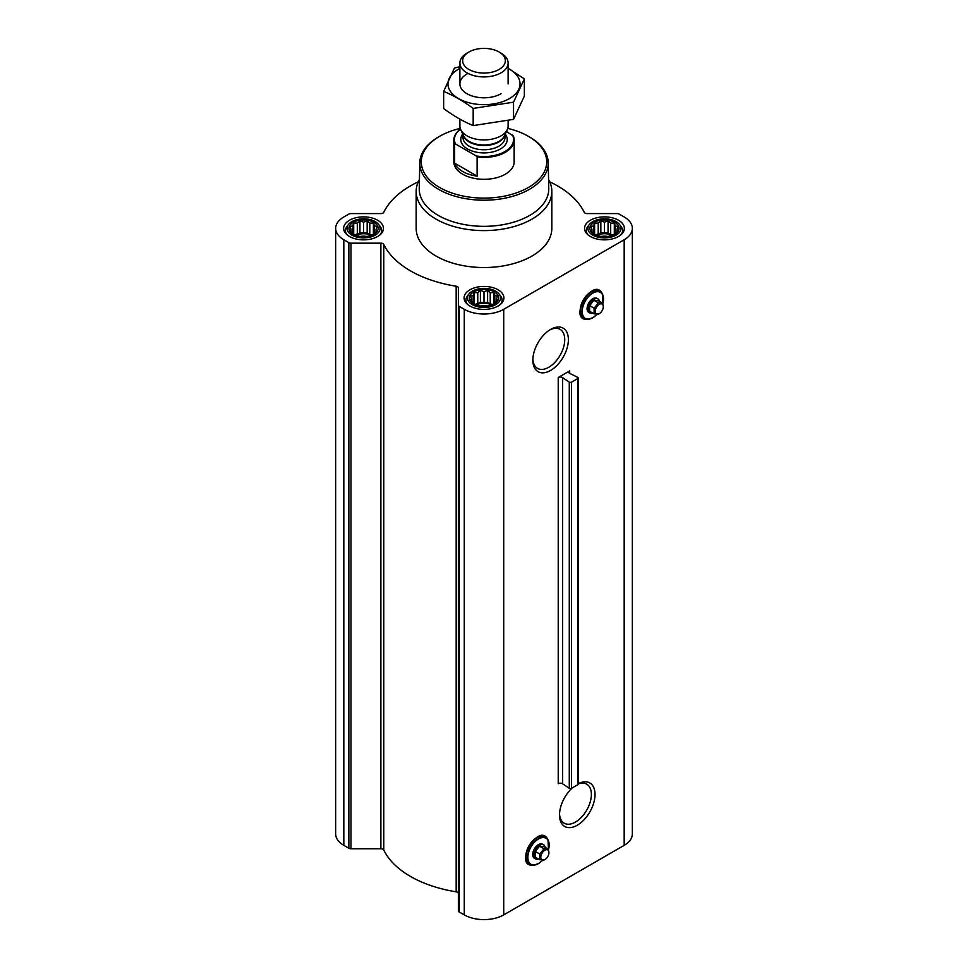 <?xml version="1.0" encoding="UTF-8"?>
<svg xmlns="http://www.w3.org/2000/svg" width="968" height="968" viewBox="0 0 968 968"><rect width="100%" height="100%" fill="white"/><g stroke="black" fill="none" stroke-linecap="round" stroke-linejoin="round"><path stroke-width="1.45" d="M549.691 329.979A22.542 13.008 -60 0 1 560.061 329.35A22.542 13.008 -60 0 1 563.521 347.403A22.542 13.008 -60 0 1 548.795 367.259A22.542 13.008 -60 0 1 537.53 368.385A22.542 13.008 -60 0 1 532.884 359.08M581.018 315.181A15.536 8.966 -60 0 1 583.365 299.886A15.536 8.966 -60 0 1 595.429 290.219M550.623 370.429A25.12 14.508 -60 0 1 532.86 360.169A25.12 14.508 -60 0 1 550.623 329.41A25.12 14.508 -60 0 1 568.385 339.659A25.12 14.508 -60 0 1 550.623 370.429M569.68 370.913L558.221 377.532L558.221 783.717A3.013 1.742 0 0 1 562.638 783.826L569.281 788.315A1.512 0.871 0 0 0 571.495 788.363L577.714 784.77A1.512 0.871 0 0 0 578.162 784.153L578.162 377.968A1.512 0.871 0 0 0 577.63 377.302L569.849 373.466A3.013 1.742 0 0 1 568.797 372.148A3.013 1.742 0 0 1 569.68 370.913L569.68 373.382M418.236 181.839A104.012 60.052 0 0 0 383.776 212.294A3.013 1.742 0 0 1 380.872 213.577L350.985 213.577A3.013 1.742 0 0 0 348.855 214.085L343.821 216.977A27.89 16.105 0 0 0 335.654 228.363A27.89 16.105 0 0 0 343.821 239.749L348.855 242.653A3.013 1.742 0 0 0 350.985 243.162L380.872 243.162A3.013 1.742 0 0 1 383.776 244.444A104.012 60.052 0 0 0 456.17 286.238A3.013 1.742 0 0 1 458.372 287.907L458.372 910.755A3.013 1.742 0 0 0 459.255 911.989L464.277 914.881A27.89 16.105 0 0 0 503.723 914.881L624.178 845.342A27.89 16.105 0 0 0 632.346 833.956L632.346 228.363A27.89 16.105 0 0 0 624.178 216.977L619.145 214.085A3.013 1.742 0 0 0 617.015 213.577L587.128 213.577A3.013 1.742 0 0 1 584.224 212.294A104.012 60.052 0 0 0 549.764 181.839M458.372 305.162A3.013 1.742 0 0 0 459.255 306.396L464.277 309.3A27.89 16.105 0 0 0 503.723 309.3L624.178 239.749A27.89 16.105 0 0 0 632.346 228.363M578.162 783.729A25.12 14.508 -60 0 1 595.03 794.982A25.12 14.508 -60 0 1 577.267 825.232A25.12 14.508 -60 0 1 559.516 814.971A25.12 14.508 -60 0 1 572.318 787.891M526.653 861.072A15.536 8.966 -60 0 1 529 845.778A15.536 8.966 -60 0 1 541.064 836.11M458.372 893.5A3.013 1.742 0 0 0 456.17 891.818A104.012 60.052 0 0 1 383.776 850.025A3.013 1.742 0 0 0 380.872 848.755L350.985 848.755A3.013 1.742 0 0 1 348.855 848.246L343.821 845.342A27.89 16.105 0 0 1 335.654 833.956L335.654 228.363M377 230.783L373.394 234.377L369.788 235.623L367.15 236.458L359.939 236.458L353.695 234.377L350.101 230.783L351.057 229.38L350.101 226.621L352.739 225.774L353.695 223.015L357.301 223.136L359.939 220.934L363.544 222.168L367.15 220.934L369.788 223.136L373.394 223.015L374.362 225.774L377 226.621L376.032 229.38L377 230.783M373.89 222.398A14.617 8.446 180 0 1 367.332 236.519A14.617 8.446 180 0 1 349.424 226.185A14.617 8.446 180 0 1 373.89 222.398M617.899 230.783L614.305 234.377L610.699 235.623L608.061 236.458L600.85 236.458L594.606 234.377L591 230.783L591.968 229.38L591 226.621L593.638 225.774L594.606 223.015L598.212 223.136L600.85 220.934L604.456 222.168L608.061 220.934L610.699 223.136L614.305 223.015L615.261 225.774L617.899 226.621L616.943 229.38L617.899 230.783M614.789 222.398A14.617 8.446 180 0 1 608.243 236.519A14.617 8.446 180 0 1 590.335 226.185A14.617 8.446 180 0 1 614.789 222.398M497.455 300.322L493.849 303.928L490.244 305.162L487.606 306.009L480.394 306.009L474.151 303.928L470.545 300.322L471.513 298.918L470.545 296.16L473.183 295.313L474.151 292.554L477.756 292.675L480.394 290.473L484 291.707L487.606 290.473L490.244 292.675L493.849 292.554L494.817 295.313L497.455 296.16L496.487 298.918L497.455 300.322M494.346 291.937A14.617 8.446 180 0 1 487.787 306.07A14.617 8.446 180 0 1 469.879 295.724A14.617 8.446 180 0 1 494.346 291.937M578.162 377.968A1.512 0.871 0 0 1 577.714 378.585L571.495 382.179A1.512 0.871 0 0 1 569.281 382.13L562.638 377.629A3.013 1.742 0 0 0 558.221 377.532M618.528 220.244A19.904 11.483 180 0 1 624.348 228.363A19.904 11.483 180 0 1 604.456 239.858A19.904 11.483 180 0 1 584.551 228.363A19.904 11.483 180 0 1 596.832 217.752A19.904 11.483 180 0 1 618.528 220.244M377.617 220.244A19.904 11.483 180 0 1 383.449 228.363A19.904 11.483 180 0 1 363.544 239.858A19.904 11.483 180 0 1 343.652 228.363A19.904 11.483 180 0 1 355.934 217.752A19.904 11.483 180 0 1 377.617 220.244M498.072 289.783A19.904 11.483 180 0 1 503.904 297.914A19.904 11.483 180 0 1 484 309.397A19.904 11.483 180 0 1 464.096 297.914A19.904 11.483 180 0 1 476.389 287.302A19.904 11.483 180 0 1 498.072 289.783M548.566 179.431A67.833 39.168 180 0 1 551.833 191.446L551.833 228.363A67.833 39.168 180 0 1 484 267.531A67.833 39.168 180 0 1 416.167 228.363L416.167 191.446A67.833 39.168 180 0 1 419.434 179.431M507.764 128.393A62.714 36.203 180 0 1 528.346 136.306L528.346 136.306A62.714 36.203 180 0 1 528.346 187.502A62.714 36.203 180 0 1 439.654 187.502A62.714 36.203 180 0 1 439.654 136.306A62.714 36.203 180 0 1 460.236 128.393M506.409 131.515L513.355 136.016A30.153 17.412 180 0 1 514.153 139.997L514.153 161.898A30.153 17.412 180 0 1 484 179.31A30.153 17.412 180 0 1 453.847 161.898L453.847 139.997A30.153 17.412 180 0 1 460.49 129.095M529.411 136.911L528.346 136.306L529.411 136.911A64.215 37.074 180 0 1 548.215 162.672A64.215 37.074 180 0 1 484 200.207A64.215 37.074 180 0 1 419.785 162.672A64.215 37.074 180 0 1 438.589 136.911L439.654 136.306M548.215 162.672L548.759 188.47A64.771 37.389 180 0 1 484 226.331A64.771 37.389 180 0 1 419.241 188.47L419.785 162.672M551.833 191.446A67.833 39.168 180 0 1 484 230.602A67.833 39.168 180 0 1 416.167 191.446M592.827 313.124A8.143 4.695 -60 0 1 589.827 313.027L588.762 312.41A8.143 4.695 -60 0 1 588.762 303.008A8.143 4.695 -60 0 1 596.905 298.313L597.97 298.918A8.143 4.695 -60 0 1 599.555 301.471M589.827 313.027A8.143 4.695 -60 0 1 589.827 303.625A8.143 4.695 -60 0 1 597.97 298.918M602.64 303.25L598.163 300.673L593.904 300.286L589.633 305.598L589.633 311.272L594.11 313.862L594.11 308.175L598.381 302.875L602.64 303.25L603.306 306.699A5.76 3.327 -60 0 1 599.228 313.753A5.76 3.327 -60 0 1 595.163 311.406A5.76 3.327 -60 0 1 599.228 304.351A5.76 3.327 -60 0 1 603.306 306.699M599.228 313.753L594.11 313.862M589.633 305.598L594.11 308.175M593.904 300.286L598.381 302.875M495.689 291.162A16.529 9.535 180 0 1 499.089 294.018A16.529 9.535 180 0 1 484 307.449A16.529 9.535 180 0 1 468.911 294.018A16.529 9.535 180 0 1 495.689 291.162M499.089 294.018L500.516 295.869A18.089 10.442 180 0 1 502.089 300.128A18.089 10.442 180 0 1 500.662 304.194M467.338 304.194A18.089 10.442 180 0 1 465.911 300.128A18.089 10.442 180 0 1 467.483 295.869L468.911 294.018M616.132 221.624A16.529 9.535 180 0 1 619.532 224.479A16.529 9.535 180 0 1 604.456 237.91A16.529 9.535 180 0 1 589.367 224.479A16.529 9.535 180 0 1 616.132 221.624M619.532 224.479L620.972 226.318A18.089 10.442 180 0 1 622.545 230.59A18.089 10.442 180 0 1 621.117 234.643M587.782 234.643A18.089 10.442 180 0 1 586.366 230.59A18.089 10.442 180 0 1 587.939 226.318L589.367 224.479M375.233 221.624A16.529 9.535 180 0 1 378.633 224.479A16.529 9.535 180 0 1 363.544 237.91A16.529 9.535 180 0 1 348.468 224.479A16.529 9.535 180 0 1 375.233 221.624M378.633 224.479L380.061 226.318A18.089 10.442 180 0 1 381.634 230.59A18.089 10.442 180 0 1 380.218 234.643M346.883 234.643A18.089 10.442 180 0 1 345.455 230.59A18.089 10.442 180 0 1 347.028 226.318L348.468 224.479M493.849 292.554L493.849 303.928M494.817 295.313L494.817 302.524M490.244 292.675L490.244 303.976L487.606 302.452L480.394 302.452L475.288 304.363M492.712 304.363L490.244 303.976M487.606 290.473L487.606 302.452M484 291.707L484 303.008M480.394 290.473L480.394 302.452M477.756 292.675L477.756 303.976M474.151 292.554L474.151 303.928M473.183 295.313L473.183 302.524M471.513 298.918L471.513 301.181M496.487 298.918L496.487 301.181M491.514 304.775A12.064 6.957 0 0 0 476.486 304.775M480.515 306.021A12.064 6.957 180 0 1 487.485 306.021M614.305 223.015L614.305 234.377M615.261 225.774L615.261 232.986M610.699 223.136L610.699 234.438L608.061 232.913L600.85 232.913L595.744 234.813M613.168 234.813L610.699 234.438M608.061 220.934L608.061 232.913M604.456 222.168L604.456 233.469M600.85 220.934L600.85 232.913M598.212 223.136L598.212 234.438M594.606 223.015L594.606 234.377M593.638 225.774L593.638 232.986M591.968 229.38L591.968 231.63M616.943 229.38L616.943 231.63M611.97 235.236A12.064 6.957 0 0 0 596.941 235.236M373.394 223.015L373.394 234.377M374.362 225.774L374.362 232.986M369.788 223.136L369.788 234.438L367.15 232.913L359.939 232.913L354.832 234.813M372.256 234.813L369.788 234.438M367.15 220.934L367.15 232.913M363.544 222.168L363.544 233.469M359.939 220.934L359.939 232.913M357.301 223.136L357.301 234.438M353.695 223.015L353.695 234.377M352.739 225.774L352.739 232.986M351.057 229.38L351.057 231.63M376.032 229.38L376.032 231.63M371.059 235.236A12.064 6.957 0 0 0 356.03 235.236M600.971 236.47A12.064 6.957 180 0 1 607.94 236.47M360.06 236.47A12.064 6.957 180 0 1 367.029 236.47M578.162 783.971A22.542 13.008 -60 0 1 586.717 784.153A22.542 13.008 -60 0 1 590.165 802.206A22.542 13.008 -60 0 1 575.452 822.074A22.542 13.008 -60 0 1 564.175 823.187A22.542 13.008 -60 0 1 559.54 813.882M538.462 859.015A8.143 4.695 -60 0 1 535.461 858.918L534.396 858.301A8.143 4.695 -60 0 1 534.396 848.9A8.143 4.695 -60 0 1 542.54 844.193L543.605 844.81A8.143 4.695 -60 0 1 545.19 847.363M535.461 858.918A8.143 4.695 -60 0 1 535.461 849.517A8.143 4.695 -60 0 1 543.605 844.81M548.275 849.142L543.798 846.564L539.539 846.177L535.268 851.477L535.268 857.164L539.757 859.753L539.757 854.066L544.016 848.767L548.275 849.142L548.941 852.59A5.76 3.327 -60 0 1 544.863 859.644A5.76 3.327 -60 0 1 540.797 857.297A5.76 3.327 -60 0 1 544.863 850.243A5.76 3.327 -60 0 1 548.941 852.59M544.863 859.644L539.757 859.753M535.268 851.477L539.757 854.066M539.539 846.177L544.016 848.767M512.52 135.036A29.548 17.061 180 0 1 504.897 151.565A29.548 17.061 180 0 1 476.28 155.969L455.48 143.954A29.548 17.061 180 0 1 460.502 129.155M455.48 143.954L454.645 143.966A30.153 17.412 180 0 1 453.847 139.997M514.153 139.997A30.153 17.412 180 0 1 477.115 156.937L476.28 155.969M477.115 156.937L477.115 176.14L454.645 163.168A30.153 17.412 0 0 0 477.115 176.14M454.645 143.966L454.645 163.168M501.061 53.143L499.089 52.006A21.344 12.33 180 0 1 499.089 69.442A21.344 12.33 180 0 1 468.911 69.442A21.344 12.33 180 0 1 468.911 52.006A21.344 12.33 180 0 1 499.089 52.006L501.061 53.143A24.115 13.927 180 0 1 508.115 62.993A24.115 13.927 180 0 1 484 76.92A24.115 13.927 180 0 1 459.885 62.993A24.115 13.927 180 0 1 466.939 53.143L468.911 52.006M508.115 120.746L508.115 125.997A24.115 13.927 180 0 1 507.305 129.579A24.115 13.927 180 0 1 484 139.924A24.115 13.927 180 0 1 460.695 129.579A24.115 13.927 180 0 1 459.885 125.997L459.885 119.124M524.354 78.88L524.354 96.062L513.536 119.354L473.183 125.598C463.466 121.593 453.617 115.906 443.646 108.549L443.646 91.367C453.363 95.372 463.212 101.047 473.183 108.416L513.536 102.172L524.354 78.88L508.115 68.292M460.659 66.49L454.464 68.062L443.646 91.367M473.183 125.598L473.183 108.416M513.536 119.354L513.536 102.172M466.939 74.016A24.115 13.927 0 0 0 466.939 93.715A24.115 13.927 0 0 0 501.061 93.715M459.885 68.413A36.034 20.8 0 0 0 458.529 69.151A36.034 20.8 0 0 0 458.965 98.821A36.034 20.8 0 0 0 510.342 98.058A36.034 20.8 0 0 0 508.115 68.413M503.723 309.3L503.723 914.881M624.178 239.749L624.178 845.342M562.638 377.629L562.638 783.826M569.281 382.13L569.281 788.315M571.495 382.179L571.495 788.363M577.714 378.585L577.714 784.77M343.821 239.749L343.821 845.342M348.855 242.653L348.855 848.246M350.985 243.162L350.985 848.755M380.872 243.162L380.872 848.755M383.776 244.444L383.776 850.025M456.17 286.238L456.17 891.818M459.255 306.396L459.255 911.989M464.277 309.3L464.277 914.881M596.82 314.431A15.016 8.664 -60 0 1 592.839 317.625A15.016 8.664 -60 0 1 582.288 310.026A15.016 8.664 -60 0 1 595.272 292.021A15.016 8.664 -60 0 1 602.81 303.783M602.846 303.892L602.374 293.945A16.057 9.269 -60 0 0 583.74 300.104A16.057 9.269 -60 0 0 587.721 319.331L592.767 317.758L596.893 314.431A15.282 8.821 -60 0 1 592.731 317.77A15.282 8.821 -60 0 1 588.871 319.174A15.282 8.821 -60 0 1 585.083 300.891A15.282 8.821 -60 0 1 602.822 295.022A15.282 8.821 -60 0 1 602.834 303.855M542.455 860.31A15.016 8.664 -60 0 1 538.474 863.504A15.016 8.664 -60 0 1 527.923 855.918A15.016 8.664 -60 0 1 540.918 837.901A15.016 8.664 -60 0 1 548.457 849.674M548.481 849.783L548.009 839.825A16.057 9.269 -60 0 0 529.375 845.996A16.057 9.269 -60 0 0 533.356 865.223L538.414 863.65L542.528 860.322A15.282 8.821 -60 0 1 538.365 863.662A15.282 8.821 -60 0 1 534.505 865.065A15.282 8.821 -60 0 1 530.73 846.782A15.282 8.821 -60 0 1 548.457 840.914A15.282 8.821 -60 0 1 548.469 849.747M505.236 134.08A23.22 13.407 180 0 1 484 152.908A23.22 13.407 180 0 1 462.764 134.08M507.305 129.579L504.376 135.931A21.09 12.173 180 0 1 484 144.97A21.09 12.173 180 0 1 463.624 135.931L460.695 129.579M504.739 135.145A20.957 12.1 180 0 1 484 145.527A20.957 12.1 180 0 1 463.261 135.145M504.957 134.685L504.957 137.65A20.957 12.1 180 0 1 484 149.75A20.957 12.1 180 0 1 463.043 137.65L463.043 134.685M587.721 319.331C566.812 321.219 593.566 274.9 602.374 293.945M465.911 300.128L465.911 302.694M502.089 300.128L502.089 302.694M586.366 230.59L586.366 233.155M622.545 230.59L622.545 233.155M345.455 230.59L345.455 233.155M381.634 230.59L381.634 233.155M533.356 865.223C512.459 867.11 539.2 820.791 548.009 839.825M459.885 62.993L459.885 83.865M508.115 62.993L508.115 83.865"/></g></svg>
